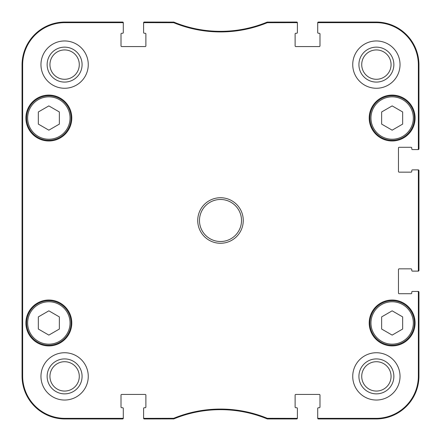<?xml version="1.0" encoding="UTF-8"?>
<svg xmlns="http://www.w3.org/2000/svg" width="441" height="441" viewBox="0 0 441 441"><rect width="100%" height="100%" fill="white"/><g stroke="black" fill="none" stroke-linecap="round" stroke-linejoin="round"><path stroke-width="0.66" d="M59.359 316.897L59.359 329.036L48.846 335.099L38.339 329.036L38.339 316.897L48.846 310.828L59.359 316.897M26.603 322.966A22.243 22.243 0 0 0 59.97 342.227A22.243 22.243 0 0 0 59.97 303.7A22.243 22.243 0 0 0 26.603 322.966M402.661 316.897L402.661 329.036L392.154 335.099L381.641 329.036L381.641 316.897L392.154 310.828L402.661 316.897M369.905 322.966A22.243 22.243 0 0 0 403.272 342.227A22.243 22.243 0 0 0 403.272 303.7A22.243 22.243 0 0 0 369.905 322.966M22.315 238.19L22.32 202.761M267.29 418.3L267.439 418.95L296.694 418.95A0.7 0.7 90 0 0 297.394 418.25L297.394 417.655A0.7 0.7 90 0 1 296.694 418.355L267.29 418.3A123.204 123.204 0 0 0 173.71 418.3L144.306 418.355A0.7 0.7 90 0 1 143.606 417.655L143.606 418.25A0.7 0.7 90 0 0 144.306 418.95L173.826 418.895A122.609 122.609 0 0 1 267.174 418.895L267.555 418.355M296.694 418.95A0.7 0.7 90 0 0 297.394 418.25A0.7 0.7 90 0 1 296.694 418.95L296.694 418.355M318.413 418.95A0.7 0.7 90 0 1 317.713 418.25A0.7 0.7 90 0 0 318.413 418.95L376.035 418.95A42.915 42.915 0 0 0 418.95 376.035L418.95 292.14A0.7 0.7 0 0 0 418.25 291.435L417.655 291.435A0.7 0.7 0 0 1 418.355 292.14L418.355 376.035A42.319 42.319 0 0 1 376.035 418.355L318.413 418.355A0.7 0.7 90 0 1 317.713 417.655L317.713 418.25A0.7 0.7 90 0 0 318.413 418.95L318.413 418.355M418.95 292.14A0.7 0.7 0 0 0 418.25 291.435A0.7 0.7 0 0 1 418.95 292.14L418.355 292.14M418.95 270.421A0.7 0.7 0 0 1 418.25 271.121A0.7 0.7 0 0 0 418.95 270.421L418.95 170.579A0.7 0.7 0 0 0 418.25 169.879L417.655 169.879A0.7 0.7 0 0 1 418.355 170.579L418.355 270.421A0.7 0.7 0 0 1 417.655 271.121L418.25 271.121A0.7 0.7 0 0 0 418.95 270.421L418.355 270.421M418.95 170.579A0.7 0.7 0 0 0 418.25 169.879A0.7 0.7 0 0 1 418.95 170.579L418.355 170.579M418.95 148.86A0.7 0.7 -0 0 1 418.25 149.565A0.7 0.7 -0 0 0 418.95 148.86L418.95 64.965A42.915 42.915 0 0 0 376.035 22.05L318.413 22.05A0.7 0.7 -90 0 0 317.713 22.75L317.713 23.345A0.7 0.7 -90 0 1 318.413 22.645L376.035 22.645A42.319 42.319 0 0 1 418.355 64.965L418.355 148.86A0.7 0.7 -0 0 1 417.655 149.565L418.25 149.565A0.7 0.7 -0 0 0 418.95 148.86L418.355 148.86M318.413 22.05A0.7 0.7 -90 0 0 317.713 22.75A0.7 0.7 -90 0 1 318.413 22.05L318.413 22.645M296.694 22.05A0.7 0.7 -90 0 1 297.394 22.75A0.7 0.7 -90 0 0 296.694 22.05L267.174 22.105A122.609 122.609 0 0 1 173.826 22.105L144.306 22.05A0.7 0.7 -90 0 0 143.606 22.75L143.606 23.345A0.7 0.7 -90 0 1 144.306 22.645L173.71 22.7A123.204 123.204 0 0 0 267.29 22.7L296.694 22.645A0.7 0.7 -90 0 1 297.394 23.345L297.394 22.75A0.7 0.7 -90 0 0 296.694 22.05L296.694 22.645M267.555 22.645L267.439 22.05L267.29 22.7M173.71 22.7L173.561 22.05L173.445 22.645M144.306 22.05A0.7 0.7 -90 0 0 143.606 22.75A0.7 0.7 -90 0 1 144.306 22.05L144.306 22.645M122.587 22.05A0.7 0.7 -90 0 1 123.287 22.75A0.7 0.7 -90 0 0 122.587 22.05L64.965 22.05A42.915 42.915 0 0 0 22.05 64.965L22.05 376.035A42.915 42.915 0 0 0 64.965 418.95L122.587 418.95A0.7 0.7 90 0 0 123.287 418.25L123.287 417.655A0.7 0.7 90 0 1 122.587 418.355L64.965 418.355A42.319 42.319 0 0 1 22.645 376.035L22.645 64.965A42.319 42.319 0 0 1 64.965 22.645L122.587 22.645A0.7 0.7 -90 0 1 123.287 23.345L123.287 22.75A0.7 0.7 -90 0 0 122.587 22.05L122.587 22.645M122.587 418.95A0.7 0.7 90 0 0 123.287 418.25A0.7 0.7 90 0 1 122.587 418.95L122.587 418.355M144.306 418.95A0.7 0.7 90 0 1 143.606 418.25A0.7 0.7 90 0 0 144.306 418.95L144.306 418.355M173.445 418.355L173.561 418.95L173.71 418.3M22.27 157.443L22.27 122.416L22.425 157.443M22.27 318.584L22.27 283.557L22.425 318.584M22.177 220.5L22.337 238.338L22.337 202.684L22.177 220.5M47.137 64.612A17.475 17.475 0 0 0 73.349 79.744A17.475 17.475 0 0 0 73.349 49.48A17.475 17.475 0 0 0 47.137 64.612M49.943 64.612A14.669 14.669 0 0 1 71.949 51.906A14.669 14.669 0 0 1 71.949 77.318A14.669 14.669 0 0 1 49.943 64.612M47.137 376.388A17.475 17.475 0 0 0 73.349 391.52A17.475 17.475 0 0 0 73.349 361.256A17.475 17.475 0 0 0 47.137 376.388M49.943 376.388A14.669 14.669 0 0 1 71.949 363.682A14.669 14.669 0 0 1 71.949 389.094A14.669 14.669 0 0 1 49.943 376.388M358.913 376.388A17.475 17.475 0 0 0 385.125 391.52A17.475 17.475 0 0 0 385.125 361.256A17.475 17.475 0 0 0 358.913 376.388M361.719 376.388A14.669 14.669 0 0 1 383.725 363.682A14.669 14.669 0 0 1 383.725 389.094A14.669 14.669 0 0 1 361.719 376.388M358.913 64.612A17.475 17.475 0 0 0 385.125 79.744A17.475 17.475 0 0 0 385.125 49.48A17.475 17.475 0 0 0 358.913 64.612M361.719 64.612A14.669 14.669 0 0 1 383.725 51.906A14.669 14.669 0 0 1 383.725 77.318A14.669 14.669 0 0 1 361.719 64.612M88.261 376.388A23.643 23.643 0 0 1 52.788 396.867A23.643 23.643 0 0 1 52.788 355.909A23.643 23.643 0 0 1 88.261 376.388M400.031 376.388A23.643 23.643 0 0 1 364.564 396.867A23.643 23.643 0 0 1 364.564 355.909A23.643 23.643 0 0 1 400.031 376.388M400.031 64.612A23.643 23.643 0 0 1 364.564 85.091A23.643 23.643 0 0 1 364.564 44.133A23.643 23.643 0 0 1 400.031 64.612M88.261 64.612A23.643 23.643 0 0 1 52.788 85.091A23.643 23.643 0 0 1 52.788 44.133A23.643 23.643 0 0 1 88.261 64.612M71.795 322.966A22.943 22.943 0 0 1 37.375 342.839A22.943 22.943 0 0 1 37.375 303.094A22.943 22.943 0 0 1 71.795 322.966M415.097 322.966A22.943 22.943 0 0 1 380.677 342.839A22.943 22.943 0 0 1 380.677 303.094A22.943 22.943 0 0 1 415.097 322.966M415.097 118.034A22.943 22.943 0 0 1 380.677 137.906A22.943 22.943 0 0 1 380.677 98.161A22.943 22.943 0 0 1 415.097 118.034M71.795 118.034A22.943 22.943 0 0 1 37.375 137.906A22.943 22.943 0 0 1 37.375 98.161A22.943 22.943 0 0 1 71.795 118.034M199.481 220.5A21.019 21.019 0 0 1 231.007 202.298A21.019 21.019 0 0 1 231.007 238.702A21.019 21.019 0 0 1 199.481 220.5M197.728 220.5A22.772 22.772 0 0 0 231.883 240.218A22.772 22.772 0 0 0 231.883 200.782A22.772 22.772 0 0 0 197.728 220.5M297.394 417.655L297.394 408.443A0.7 0.7 0 0 0 296.694 407.738L295.817 407.738A0.7 0.7 0 0 1 295.117 407.037L295.117 395.13A0.7 0.7 0 0 1 295.817 394.43L319.29 394.43A0.7 0.7 0 0 1 319.99 395.13L319.99 407.037A0.7 0.7 0 0 1 319.29 407.738L318.413 407.738A0.7 0.7 0 0 0 317.713 408.443L317.713 417.655M417.655 291.435L412.467 291.435A0.7 0.7 0 0 0 411.767 292.14L411.767 293.011A0.7 0.7 0 0 1 411.067 293.717L399.16 293.717A0.7 0.7 0 0 1 398.455 293.011L398.455 269.545A0.7 0.7 0 0 1 399.16 268.845L411.067 268.845A0.7 0.7 0 0 1 411.767 269.545L411.767 270.421A0.7 0.7 0 0 0 412.467 271.121L417.655 271.121M417.655 169.879L412.467 169.879A0.7 0.7 0 0 0 411.767 170.579L411.767 171.455A0.7 0.7 0 0 1 411.067 172.155L399.16 172.155A0.7 0.7 0 0 1 398.455 171.455L398.455 147.989A0.7 0.7 0 0 1 399.16 147.283L411.067 147.283A0.7 0.7 0 0 1 411.767 147.989L411.767 148.86A0.7 0.7 0 0 0 412.467 149.565L417.655 149.565M317.713 23.345L317.713 32.557A0.7 0.7 0 0 0 318.413 33.262L319.29 33.262A0.7 0.7 0 0 1 319.99 33.963L319.99 45.87A0.7 0.7 0 0 1 319.29 46.57L295.817 46.57A0.7 0.7 0 0 1 295.117 45.87L295.117 33.963A0.7 0.7 0 0 1 295.817 33.262L296.694 33.262A0.7 0.7 0 0 0 297.394 32.557L297.394 23.345M143.606 23.345L143.606 32.557A0.7 0.7 0 0 0 144.306 33.262L145.183 33.262A0.7 0.7 0 0 1 145.883 33.963L145.883 45.87A0.7 0.7 0 0 1 145.183 46.57L121.71 46.57A0.7 0.7 0 0 1 121.01 45.87L121.01 33.963A0.7 0.7 0 0 1 121.71 33.262L122.587 33.262A0.7 0.7 0 0 0 123.287 32.557L123.287 23.345M123.287 417.655L123.287 408.443A0.7 0.7 0 0 0 122.587 407.738L121.71 407.738A0.7 0.7 0 0 1 121.01 407.037L121.01 395.13A0.7 0.7 0 0 1 121.71 394.43L145.183 394.43A0.7 0.7 0 0 1 145.883 395.13L145.883 407.037A0.7 0.7 0 0 1 145.183 407.738L144.306 407.738A0.7 0.7 0 0 0 143.606 408.443L143.606 417.655M402.661 111.964L402.661 124.103L392.154 130.172L381.641 124.103L381.641 111.964L392.154 105.901L402.661 111.964M369.905 118.034A22.243 22.243 0 0 0 403.272 137.3A22.243 22.243 0 0 0 403.272 98.773A22.243 22.243 0 0 0 369.905 118.034A22.243 22.243 0 0 0 403.272 137.3A22.243 22.243 0 0 0 403.272 98.773A22.243 22.243 0 0 0 369.905 118.034M59.359 111.964L59.359 124.103L48.846 130.172L38.339 124.103L38.339 111.964L48.846 105.901L59.359 111.964M26.603 118.034A22.243 22.243 0 0 0 59.97 137.3A22.243 22.243 0 0 0 59.97 98.773A22.243 22.243 0 0 0 26.603 118.034A22.243 22.243 0 0 0 59.97 137.3A22.243 22.243 0 0 0 59.97 98.773A22.243 22.243 0 0 0 26.603 118.034M27.656 322.966A21.196 21.196 0 0 1 59.447 304.61A21.196 21.196 0 0 1 59.447 341.317A21.196 21.196 0 0 1 27.656 322.966M370.958 322.966A21.196 21.196 0 0 1 402.749 304.61A21.196 21.196 0 0 1 402.749 341.317A21.196 21.196 0 0 1 370.958 322.966M22.05 64.965L22.645 64.965M22.05 376.035L22.645 376.035M418.95 376.035L418.355 376.035M418.95 64.965L418.355 64.965M64.965 418.95L64.965 418.355M376.035 22.05L376.035 22.645M64.965 22.05L64.965 22.645M376.035 418.95L376.035 418.355M370.958 118.034A21.196 21.196 0 0 1 402.749 99.683A21.196 21.196 0 0 1 402.749 136.39A21.196 21.196 0 0 1 370.958 118.034M27.656 118.034A21.196 21.196 0 0 1 59.447 99.683A21.196 21.196 0 0 1 59.447 136.39A21.196 21.196 0 0 1 27.656 118.034"/></g></svg>
